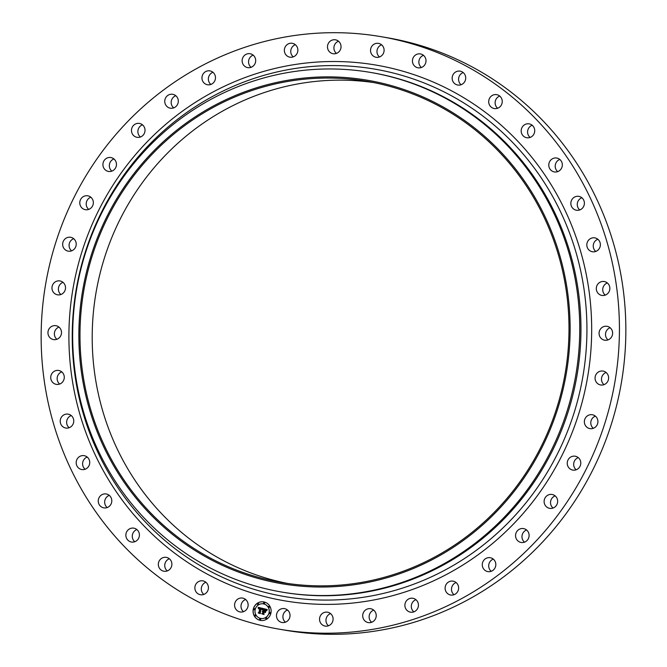 <?xml version="1.0" encoding="UTF-8"?>
<svg xmlns="http://www.w3.org/2000/svg" width="667" height="667" viewBox="0 0 667 667"><rect width="100%" height="100%" fill="white"/><g stroke="black" fill="none" stroke-linecap="round" stroke-linejoin="round"><path stroke-width="1" d="M243.522 611.672A7.045 6.77 99.7 0 1 245.614 599.5M246.356 600.208A7.045 6.77 99.7 0 1 240.17 611.972A7.045 6.77 99.7 0 1 235.418 601.726A7.045 6.77 99.7 0 1 246.356 600.208M381.124 36.685L387.544 37.786A300.592 288.803 99.7 0 1 614.374 246.44A300.592 288.803 99.7 0 1 532.149 552.601A300.592 288.803 99.7 0 1 285.876 630.315L279.456 629.214A300.592 288.803 99.7 0 1 52.626 420.56A300.592 288.803 99.7 0 1 134.851 114.399A300.592 288.803 99.7 0 1 381.124 36.685A300.592 288.803 99.7 0 1 607.954 245.339A300.592 288.803 99.7 0 1 525.729 551.501A300.592 288.803 99.7 0 1 279.456 629.214M287.627 583.45A254.185 244.214 99.7 0 1 101.059 405.044A254.185 244.214 99.7 0 1 171.436 149.233A254.185 244.214 99.7 0 1 373.57 82.558M203.81 594.439A7.045 6.77 99.7 0 1 205.903 582.266M167.267 570.935A7.045 6.77 99.7 0 1 169.36 558.763M134.792 541.737A7.045 6.77 99.7 0 1 136.885 529.556M107.187 507.554A7.045 6.77 99.7 0 1 109.271 495.381M85.126 469.243A7.045 6.77 99.7 0 1 87.21 457.062M69.151 427.73A7.045 6.77 99.7 0 1 71.244 415.558M59.663 384.05A7.045 6.77 99.7 0 1 61.756 371.878M56.895 339.278A7.045 6.77 99.7 0 1 58.979 327.105M60.905 294.514A7.045 6.77 99.7 0 1 62.998 282.341M71.611 250.859A7.045 6.77 99.7 0 1 73.695 238.686M88.728 209.388A7.045 6.77 99.7 0 1 90.82 197.215M111.856 171.127A7.045 6.77 99.7 0 1 113.94 158.946M140.412 137.01A7.045 6.77 99.7 0 1 142.496 124.829M173.695 107.879A7.045 6.77 99.7 0 1 175.788 95.706M210.889 84.459A7.045 6.77 99.7 0 1 212.981 72.278M251.075 67.317A7.045 6.77 99.7 0 1 253.168 55.136M293.272 56.878A7.045 6.77 99.7 0 1 295.356 44.706M336.426 53.402A7.045 6.77 99.7 0 1 338.519 41.229M379.49 56.97A7.045 6.77 99.7 0 1 381.574 44.797M421.386 67.5A7.045 6.77 99.7 0 1 423.478 55.328M461.097 84.734A7.045 6.77 99.7 0 1 463.19 72.561M497.64 108.237A7.045 6.77 99.7 0 1 499.733 96.065M530.115 137.444A7.045 6.77 99.7 0 1 532.208 125.263M557.729 171.619A7.045 6.77 99.7 0 1 559.813 159.446M579.79 209.938A7.045 6.77 99.7 0 1 581.874 197.757M595.756 251.442A7.045 6.77 99.7 0 1 597.849 239.27M605.244 295.122A7.045 6.77 99.7 0 1 607.337 282.95M608.021 339.895A7.045 6.77 99.7 0 1 610.105 327.722M604.002 384.659A7.045 6.77 99.7 0 1 606.095 372.486M593.305 428.314A7.045 6.77 99.7 0 1 595.389 416.141M576.18 469.785A7.045 6.77 99.7 0 1 578.272 457.612M553.06 508.054A7.045 6.77 99.7 0 1 555.144 495.873M524.504 542.171A7.045 6.77 99.7 0 1 526.588 529.99M491.212 571.294A7.045 6.77 99.7 0 1 493.305 559.121M454.019 594.722A7.045 6.77 99.7 0 1 456.111 582.541M413.832 611.864A7.045 6.77 99.7 0 1 415.925 599.683M371.644 622.294A7.045 6.77 99.7 0 1 373.728 610.122M328.481 625.771A7.045 6.77 99.7 0 1 330.574 613.598M285.426 622.203A7.045 6.77 99.7 0 1 287.51 610.03M159.221 147.14A254.185 244.214 99.7 0 1 367.475 81.424A254.185 244.214 99.7 0 1 559.288 257.871A254.185 244.214 99.7 0 1 489.761 516.767A254.185 244.214 99.7 0 1 281.499 582.483A254.185 244.214 99.7 0 1 89.686 406.036A254.185 244.214 99.7 0 1 159.221 147.14M490.52 517.625A255.361 245.348 99.7 0 1 143.463 506.862A255.361 245.348 99.7 0 1 158.454 146.281A255.361 245.348 99.7 0 1 505.511 157.045A255.361 245.348 99.7 0 1 490.52 517.625M497.59 523.895A263.582 253.243 99.7 0 1 281.641 592.038A263.582 253.243 99.7 0 1 82.733 409.071A263.582 253.243 99.7 0 1 154.836 140.604A263.582 253.243 99.7 0 1 370.785 72.47A263.582 253.243 99.7 0 1 569.685 255.428A263.582 253.243 99.7 0 1 497.59 523.895M370.785 72.47L372.003 72.67A263.582 253.243 99.7 0 1 570.902 255.636A263.582 253.243 99.7 0 1 498.799 524.104A263.582 253.243 99.7 0 1 282.85 592.238L281.641 592.038M453.285 82.058A7.045 6.77 99.7 0 1 460.122 71.152A7.045 6.77 99.7 0 1 464.599 81.883A7.045 6.77 99.7 0 1 453.285 82.058M171.269 561.289A7.045 6.77 99.7 0 1 163.915 571.244A7.045 6.77 99.7 0 1 159.755 560.063A7.045 6.77 99.7 0 1 171.269 561.289M489.311 104.611A7.045 6.77 99.7 0 1 496.665 94.656A7.045 6.77 99.7 0 1 500.834 105.836A7.045 6.77 99.7 0 1 489.311 104.611M139.161 533.125A7.045 6.77 99.7 0 1 131.441 542.038A7.045 6.77 99.7 0 1 126.105 537.068A7.045 6.77 99.7 0 1 133.825 528.156A7.045 6.77 99.7 0 1 139.161 533.125M521.419 132.775A7.045 6.77 99.7 0 1 529.139 123.862A7.045 6.77 99.7 0 1 534.484 128.831A7.045 6.77 99.7 0 1 526.763 137.744A7.045 6.77 99.7 0 1 521.419 132.775M111.756 500.025A7.045 6.77 99.7 0 1 103.827 507.862A7.045 6.77 99.7 0 1 98.291 501.809A7.045 6.77 99.7 0 1 106.211 493.972A7.045 6.77 99.7 0 1 111.756 500.025M548.824 165.875A7.045 6.77 99.7 0 1 556.753 158.037A7.045 6.77 99.7 0 1 562.289 164.09A7.045 6.77 99.7 0 1 554.369 171.928A7.045 6.77 99.7 0 1 548.824 165.875M89.728 462.815A7.045 6.77 99.7 0 1 81.766 469.543A7.045 6.77 99.7 0 1 76.188 462.389A7.045 6.77 99.7 0 1 84.15 455.661A7.045 6.77 99.7 0 1 89.728 462.815M570.852 203.085A7.045 6.77 99.7 0 1 578.814 196.356A7.045 6.77 99.7 0 1 584.392 203.51A7.045 6.77 99.7 0 1 576.43 210.238A7.045 6.77 99.7 0 1 570.852 203.085M73.628 422.403A7.045 6.77 99.7 0 1 65.8 428.039A7.045 6.77 99.7 0 1 60.347 419.785A7.045 6.77 99.7 0 1 68.176 414.149A7.045 6.77 99.7 0 1 73.628 422.403M586.952 243.497A7.045 6.77 99.7 0 1 594.789 237.861A7.045 6.77 99.7 0 1 600.233 246.115A7.045 6.77 99.7 0 1 592.404 251.751A7.045 6.77 99.7 0 1 586.952 243.497M63.849 379.79A7.045 6.77 99.7 0 1 56.311 384.359A7.045 6.77 99.7 0 1 51.151 375.046A7.045 6.77 99.7 0 1 58.688 370.468A7.045 6.77 99.7 0 1 63.849 379.79M596.732 286.11A7.045 6.77 99.7 0 1 604.277 281.541A7.045 6.77 99.7 0 1 609.43 290.854A7.045 6.77 99.7 0 1 601.892 295.423A7.045 6.77 99.7 0 1 596.732 286.11M60.63 336.026A7.045 6.77 99.7 0 1 53.535 339.586A7.045 6.77 99.7 0 1 48.824 329.265A7.045 6.77 99.7 0 1 55.92 325.696A7.045 6.77 99.7 0 1 60.63 336.026M599.95 329.873A7.045 6.77 99.7 0 1 607.045 326.313A7.045 6.77 99.7 0 1 611.756 336.635A7.045 6.77 99.7 0 1 604.661 340.203A7.045 6.77 99.7 0 1 599.95 329.873M64.049 292.179A7.045 6.77 99.7 0 1 57.554 294.822A7.045 6.77 99.7 0 1 53.435 283.575A7.045 6.77 99.7 0 1 59.93 280.932A7.045 6.77 99.7 0 1 64.049 292.179M596.531 373.72A7.045 6.77 99.7 0 1 603.035 371.077A7.045 6.77 99.7 0 1 607.145 382.324A7.045 6.77 99.7 0 1 600.65 384.967A7.045 6.77 99.7 0 1 596.531 373.72M74.02 249.341A7.045 6.77 99.7 0 1 62.931 246.273A7.045 6.77 99.7 0 1 70.635 237.277A7.045 6.77 99.7 0 1 74.02 249.341M586.56 416.558A7.045 6.77 99.7 0 1 597.649 419.626A7.045 6.77 99.7 0 1 589.945 428.623A7.045 6.77 99.7 0 1 586.56 416.558M90.312 208.563A7.045 6.77 99.7 0 1 79.932 204.269A7.045 6.77 99.7 0 1 87.761 195.806A7.045 6.77 99.7 0 1 90.312 208.563M570.277 457.337A7.045 6.77 99.7 0 1 580.649 461.631A7.045 6.77 99.7 0 1 572.828 470.093A7.045 6.77 99.7 0 1 570.277 457.337M112.506 170.852A7.045 6.77 99.7 0 1 102.968 165.458A7.045 6.77 99.7 0 1 110.88 157.545A7.045 6.77 99.7 0 1 112.506 170.852M548.082 495.047A7.045 6.77 99.7 0 1 557.612 500.433A7.045 6.77 99.7 0 1 549.7 508.354A7.045 6.77 99.7 0 1 548.082 495.047M140.062 137.127A7.045 6.77 99.7 0 1 131.474 130.799A7.045 6.77 99.7 0 1 139.436 123.428A7.045 6.77 99.7 0 1 140.062 137.127M520.518 528.773A7.045 6.77 99.7 0 1 529.106 535.101A7.045 6.77 99.7 0 1 521.144 542.471A7.045 6.77 99.7 0 1 520.518 528.773M172.303 108.221A7.045 6.77 99.7 0 1 164.757 101.117A7.045 6.77 99.7 0 1 172.72 94.297A7.045 6.77 99.7 0 1 172.303 108.221M488.277 557.679A7.045 6.77 99.7 0 1 495.823 564.782A7.045 6.77 99.7 0 1 487.86 571.602A7.045 6.77 99.7 0 1 488.277 557.679M208.438 84.851A7.045 6.77 99.7 0 1 201.993 77.139A7.045 6.77 99.7 0 1 209.922 70.877A7.045 6.77 99.7 0 1 208.438 84.851M452.151 581.049A7.045 6.77 99.7 0 1 458.588 588.761A7.045 6.77 99.7 0 1 450.667 595.022A7.045 6.77 99.7 0 1 452.151 581.049M247.565 67.592A7.045 6.77 99.7 0 1 242.254 59.446A7.045 6.77 99.7 0 1 250.258 53.76A7.045 6.77 99.7 0 1 255.569 61.906A7.045 6.77 99.7 0 1 247.565 67.592M413.015 598.307A7.045 6.77 99.7 0 1 418.326 606.445A7.045 6.77 99.7 0 1 410.322 612.139A7.045 6.77 99.7 0 1 405.011 603.994A7.045 6.77 99.7 0 1 413.015 598.307M288.736 56.862A7.045 6.77 99.7 0 1 292.296 43.297A7.045 6.77 99.7 0 1 297.64 52.009A7.045 6.77 99.7 0 1 288.736 56.862M371.844 609.038A7.045 6.77 99.7 0 1 368.284 622.603A7.045 6.77 99.7 0 1 362.94 613.89A7.045 6.77 99.7 0 1 371.844 609.038M330.924 52.935A7.045 6.77 99.7 0 1 335.451 39.82A7.045 6.77 99.7 0 1 340.637 49.058A7.045 6.77 99.7 0 1 330.924 52.935M329.656 612.965A7.045 6.77 99.7 0 1 325.129 626.08A7.045 6.77 99.7 0 1 319.943 616.842A7.045 6.77 99.7 0 1 329.656 612.965M373.103 55.903A7.045 6.77 99.7 0 1 378.514 43.388A7.045 6.77 99.7 0 1 383.5 53.143A7.045 6.77 99.7 0 1 373.103 55.903M287.477 609.997A7.045 6.77 99.7 0 1 282.066 622.503A7.045 6.77 99.7 0 1 277.08 612.756A7.045 6.77 99.7 0 1 287.477 609.997M414.224 65.691A7.045 6.77 99.7 0 1 420.41 53.919A7.045 6.77 99.7 0 1 425.162 64.174A7.045 6.77 99.7 0 1 414.224 65.691M207.295 583.842A7.045 6.77 99.7 0 1 200.459 594.747A7.045 6.77 99.7 0 1 195.981 584.017A7.045 6.77 99.7 0 1 207.295 583.842M253.343 608.954A9.396 9.021 99.7 0 1 263.69 601.901A9.396 9.021 99.7 0 1 270.852 613.357A9.396 9.021 99.7 0 1 260.514 620.41A9.396 9.021 99.7 0 1 253.343 608.954M263.723 601.901A9.396 9.021 -80.3 0 0 253.418 608.971A9.396 9.021 -80.3 0 0 260.547 620.418M260.889 618.459A7.404 7.112 -80.3 0 0 260.922 618.459A7.404 7.112 -80.3 0 0 269.076 612.906A7.404 7.112 -80.3 0 0 263.39 603.868M264.04 603.568A0.567 0.55 -80.3 0 0 264.707 603.151A0.567 0.55 -80.3 0 0 264.232 602.451M269.868 613.69A0.567 0.55 -80.3 0 0 270.535 613.273A0.567 0.55 -80.3 0 0 270.06 612.573M268.951 607.345A0.567 0.55 99.7 0 1 268.518 606.645A0.567 0.55 99.7 0 1 269.143 606.22A0.567 0.55 99.7 0 1 269.576 606.912A0.567 0.55 99.7 0 1 268.951 607.345L269.026 607.354A0.567 0.55 -80.3 0 0 269.651 606.928A0.567 0.55 -80.3 0 0 269.185 606.228M260.047 619.876A0.567 0.55 -80.3 0 0 260.705 619.46A0.567 0.55 -80.3 0 0 260.238 618.759L260.197 618.751A0.567 0.55 99.7 0 1 260.63 619.443A0.567 0.55 99.7 0 1 260.005 619.868A0.567 0.55 99.7 0 1 259.571 619.176A0.567 0.55 99.7 0 1 260.197 618.751M266.166 618.876A0.567 0.55 -80.3 0 0 266.825 618.459A0.567 0.55 -80.3 0 0 266.358 617.759M254.219 609.755A0.567 0.55 -80.3 0 0 254.877 609.338A0.567 0.55 -80.3 0 0 254.41 608.638M257.921 604.569A0.567 0.55 -80.3 0 0 258.588 604.144A0.567 0.55 -80.3 0 0 258.112 603.443M255.094 616.1A0.567 0.55 -80.3 0 0 255.761 615.674A0.567 0.55 -80.3 0 0 255.286 614.974M269.001 612.89A7.404 7.112 99.7 0 1 260.847 618.451A7.404 7.112 99.7 0 1 255.203 609.421A7.404 7.112 99.7 0 1 263.348 603.86A7.404 7.112 99.7 0 1 269.001 612.89M262.773 608.429L261.923 609.496L260.789 608.312L259.68 612.623L260.03 613.165L258.279 612.731L258.929 612.398L259.897 608.429L258.629 608.779L259.972 608.129L258.904 608.012L258.429 608.688L258.179 607.312L262.773 608.429M262.948 608.738L262.023 609.705L262.948 608.738M261.781 609.104L260.972 608.704L259.988 612.706L260.405 613.607L258.454 613.115L260.222 613.448L259.863 612.715L260.88 608.554L261.781 609.104M263.123 608.512L267.092 609.513L266.175 610.555L265.749 609.638L264.324 609.171L263.865 611.039L264.507 609.446L266 610.255L264.574 609.58L264.199 611.114L265.549 610.739L265.141 612.414L263.782 611.372L263.657 614.024L261.781 613.548L262.531 613.19L262.948 611.472L262.323 611.472L263.023 611.18L262.206 611.214L263.098 610.839L263.123 608.512M267.325 609.83L266.341 610.88L267.325 609.83M265.8 610.955L265.374 612.673L265.8 610.955M264.816 611.981L264.032 611.789L263.615 613.49L264.074 614.532L261.789 613.84L263.89 614.374L263.965 611.656L264.816 611.981L264.032 611.789M263.207 608.537L263.182 610.855L262.281 611.247M262.89 611.464L262.606 613.198L261.856 613.557L263.648 614.015M263.782 611.372L265.166 612.331M265.533 610.822L264.774 611.264M264.574 609.58L265.875 610.08M264.582 609.463L264.099 611.097M264.324 609.171L265.766 609.613L266.233 610.472M258.254 607.337L258.462 608.587M259.421 607.979L259.88 608.312M259.555 608.229L258.696 608.888M259.48 608.329L259.98 608.446L259.004 612.406L258.354 612.74L260.022 613.156M260.855 608.321L261.722 608.638L261.881 609.421M265.774 610.93L265.383 612.623M262.915 608.704L262.131 609.738M267.3 609.788L266.366 610.83M260.955 608.571L260.222 613.448M258.471 613.006L260.405 613.607M261.03 608.713L261.672 609.004M264.04 611.672L263.89 614.374M261.873 613.865L264.074 614.524M264.632 603.135A0.567 0.55 99.7 0 1 263.999 603.56A0.567 0.55 99.7 0 1 263.565 602.868A0.567 0.55 99.7 0 1 264.199 602.443A0.567 0.55 99.7 0 1 264.632 603.135M270.46 613.256A0.567 0.55 99.7 0 1 269.827 613.682A0.567 0.55 99.7 0 1 269.393 612.99A0.567 0.55 99.7 0 1 270.027 612.564A0.567 0.55 99.7 0 1 270.46 613.256M266.75 618.442A0.567 0.55 99.7 0 1 266.125 618.876A0.567 0.55 99.7 0 1 265.691 618.176A0.567 0.55 99.7 0 1 266.316 617.75A0.567 0.55 99.7 0 1 266.75 618.442M253.743 609.054A0.567 0.55 99.7 0 1 254.369 608.629A0.567 0.55 99.7 0 1 254.802 609.321A0.567 0.55 99.7 0 1 254.177 609.746A0.567 0.55 99.7 0 1 253.743 609.054M257.445 603.868A0.567 0.55 99.7 0 1 258.079 603.435A0.567 0.55 99.7 0 1 258.513 604.135A0.567 0.55 99.7 0 1 257.887 604.56A0.567 0.55 99.7 0 1 257.445 603.868M254.619 615.399A0.567 0.55 99.7 0 1 255.253 614.966A0.567 0.55 99.7 0 1 255.686 615.666A0.567 0.55 99.7 0 1 255.061 616.091A0.567 0.55 99.7 0 1 254.619 615.399M503.535 527.355A267.542 257.045 99.7 0 1 139.92 516.083A267.542 257.045 99.7 0 1 155.628 138.302A267.542 257.045 99.7 0 1 519.243 149.575A267.542 257.045 99.7 0 1 503.535 527.355M506.97 530.523A271.736 261.08 99.7 0 1 137.652 519.076A271.736 261.08 99.7 0 1 153.61 135.376A271.736 261.08 99.7 0 1 522.928 146.823A271.736 261.08 99.7 0 1 506.97 530.523"/></g></svg>
